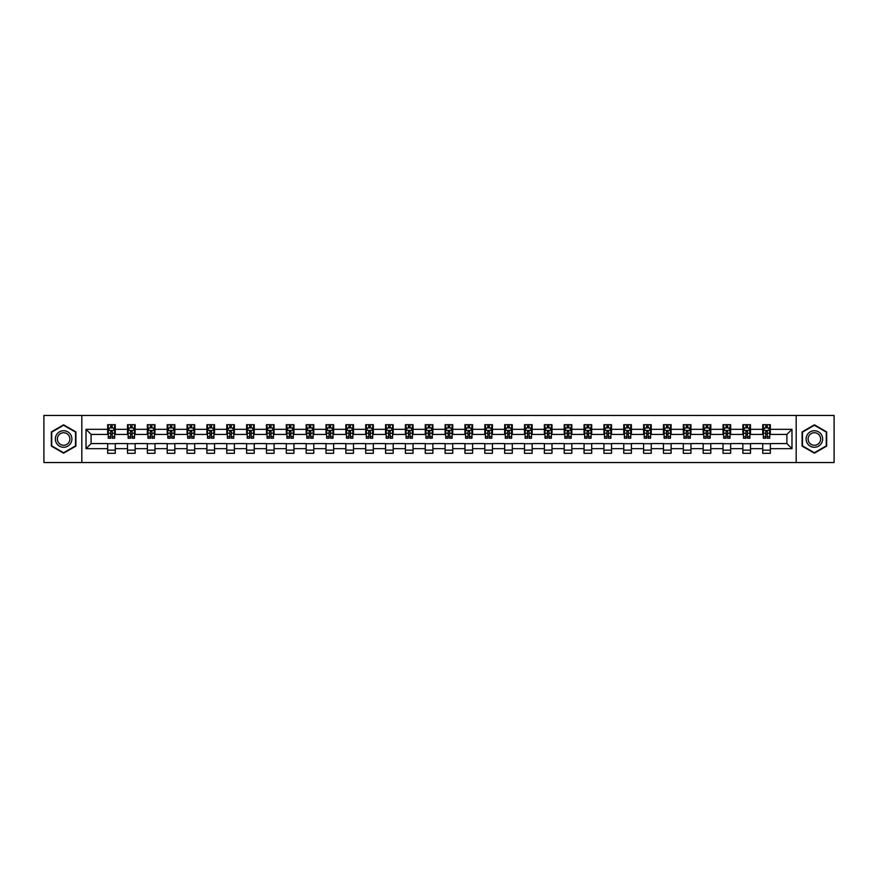<?xml version="1.0" encoding="UTF-8"?>
<svg xmlns="http://www.w3.org/2000/svg" width="878" height="878" viewBox="0 0 878 878"><rect width="100%" height="100%" fill="white"/><g stroke="black" fill="none" stroke-linecap="round" stroke-linejoin="round"><path stroke-width="1.32" d="M796.181 462.541L834.1 462.541L834.1 415.459L796.181 415.459L796.181 462.541L81.819 462.541L81.819 415.459L43.9 415.459L43.9 462.541L81.819 462.541M796.181 415.459L81.819 415.459M770.346 429.331L770.346 424.689L762.719 424.689L762.719 429.331L750.503 429.331L750.503 424.689L742.865 424.689L742.865 429.331L730.65 429.331L730.65 424.689L723.011 424.689L723.011 429.331L710.796 429.331L710.796 424.689L703.168 424.689L703.168 429.331L690.953 429.331L690.953 424.689L683.314 424.689L683.314 429.331L671.099 429.331L671.099 424.689L663.461 424.689L663.461 429.331L651.246 429.331L651.246 424.689L643.607 424.689L643.607 429.331L631.392 429.331L631.392 424.689L623.764 424.689L623.764 429.331L611.549 429.331L611.549 424.689L603.91 424.689L603.91 429.331L591.695 429.331L591.695 424.689L584.057 424.689L584.057 429.331L571.841 429.331L571.841 424.689L564.214 424.689L564.214 429.331L551.999 429.331L551.999 424.689L544.36 424.689L544.36 429.331L532.145 429.331L532.145 424.689L524.506 424.689L524.506 429.331L512.291 429.331L512.291 424.689L504.663 424.689L504.663 429.331L492.448 429.331L492.448 424.689L484.81 424.689L484.81 429.331L472.594 429.331L472.594 424.689L464.956 424.689L464.956 429.331L452.741 429.331L452.741 424.689L445.113 424.689L445.113 429.331L432.887 429.331L432.887 424.689L425.259 424.689L425.259 429.331L413.044 429.331L413.044 424.689L405.406 424.689L405.406 429.331L393.19 429.331L393.19 424.689L385.552 424.689L385.552 429.331L373.337 429.331L373.337 424.689L365.709 424.689L365.709 429.331L353.494 429.331L353.494 424.689L345.855 424.689L345.855 429.331L333.64 429.331L333.64 424.689L326.001 424.689L326.001 429.331L313.786 429.331L313.786 424.689L306.159 424.689L306.159 429.331L293.943 429.331L293.943 424.689L286.305 424.689L286.305 429.331L274.09 429.331L274.09 424.689L266.451 424.689L266.451 429.331L254.236 429.331L254.236 424.689L246.608 424.689L246.608 429.331L234.393 429.331L234.393 424.689L226.754 424.689L226.754 429.331L214.539 429.331L214.539 424.689L206.901 424.689L206.901 429.331L194.686 429.331L194.686 424.689L187.047 424.689L187.047 429.331L174.832 429.331L174.832 424.689L167.204 424.689L167.204 429.331L154.989 429.331L154.989 424.689L147.35 424.689L147.35 429.331L135.135 429.331L135.135 424.689L127.497 424.689L127.497 429.331L115.281 429.331L115.281 424.689L107.654 424.689L107.654 429.331L86.022 429.331L86.022 448.669L91.103 443.577L107.654 443.577L107.654 453.311L115.281 453.311L115.281 443.577L127.497 443.577L127.497 453.311L135.135 453.311L135.135 443.577L147.35 443.577L147.35 453.311L154.989 453.311L154.989 443.577L167.204 443.577L167.204 453.311L174.832 453.311L174.832 443.577L187.047 443.577L187.047 453.311L194.686 453.311L194.686 443.577L206.901 443.577L206.901 453.311L214.539 453.311L214.539 443.577L226.754 443.577L226.754 453.311L234.393 453.311L234.393 443.577L246.608 443.577L246.608 453.311L254.236 453.311L254.236 443.577L266.451 443.577L266.451 453.311L274.09 453.311L274.09 443.577L286.305 443.577L286.305 453.311L293.943 453.311L293.943 443.577L306.159 443.577L306.159 453.311L313.786 453.311L313.786 443.577L326.001 443.577L326.001 453.311L333.64 453.311L333.64 443.577L345.855 443.577L345.855 453.311L353.494 453.311L353.494 443.577L365.709 443.577L365.709 453.311L373.337 453.311L373.337 443.577L385.552 443.577L385.552 453.311L393.19 453.311L393.19 443.577L405.406 443.577L405.406 453.311L413.044 453.311L413.044 443.577L425.259 443.577L425.259 453.311L432.887 453.311L432.887 443.577L445.113 443.577L445.113 453.311L452.741 453.311L452.741 443.577L464.956 443.577L464.956 453.311L472.594 453.311L472.594 443.577L484.81 443.577L484.81 453.311L492.448 453.311L492.448 443.577L504.663 443.577L504.663 453.311L512.291 453.311L512.291 443.577L524.506 443.577L524.506 453.311L532.145 453.311L532.145 443.577L544.36 443.577L544.36 453.311L551.999 453.311L551.999 443.577L564.214 443.577L564.214 453.311L571.841 453.311L571.841 443.577L584.057 443.577L584.057 453.311L591.695 453.311L591.695 443.577L603.91 443.577L603.91 453.311L611.549 453.311L611.549 443.577L623.764 443.577L623.764 453.311L631.392 453.311L631.392 443.577L643.607 443.577L643.607 453.311L651.246 453.311L651.246 443.577L663.461 443.577L663.461 453.311L671.099 453.311L671.099 443.577L683.314 443.577L683.314 453.311L690.953 453.311L690.953 443.577L703.168 443.577L703.168 453.311L710.796 453.311L710.796 443.577L723.011 443.577L723.011 453.311L730.65 453.311L730.65 443.577L742.865 443.577L742.865 453.311L750.503 453.311L750.503 443.577L762.719 443.577L762.719 453.311L770.346 453.311L770.346 443.577L786.897 443.577L786.897 434.423L770.346 434.423L770.346 429.331L791.978 429.331L791.978 448.669L770.346 448.669M762.719 448.669L750.503 448.669M742.865 448.669L730.65 448.669M723.011 448.669L710.796 448.669M703.168 448.669L690.953 448.669M683.314 448.669L671.099 448.669M663.461 448.669L651.246 448.669M643.607 448.669L631.392 448.669M623.764 448.669L611.549 448.669M603.91 448.669L591.695 448.669M584.057 448.669L571.841 448.669M564.214 448.669L551.999 448.669M544.36 448.669L532.145 448.669M524.506 448.669L512.291 448.669M504.663 448.669L492.448 448.669M484.81 448.669L472.594 448.669M464.956 448.669L452.741 448.669M445.113 448.669L432.887 448.669M425.259 448.669L413.044 448.669M405.406 448.669L393.19 448.669M385.552 448.669L373.337 448.669M365.709 448.669L353.494 448.669M345.855 448.669L333.64 448.669M326.001 448.669L313.786 448.669M306.159 448.669L293.943 448.669M286.305 448.669L274.09 448.669M266.451 448.669L254.236 448.669M246.608 448.669L234.393 448.669M226.754 448.669L214.539 448.669M206.901 448.669L194.686 448.669M187.047 448.669L174.832 448.669M167.204 448.669L154.989 448.669M147.35 448.669L135.135 448.669M127.497 448.669L115.281 448.669M107.654 448.669L86.022 448.669M762.719 429.331L762.719 434.423L750.503 434.423L750.503 429.331M742.865 429.331L742.865 434.423L730.65 434.423L730.65 429.331M723.011 429.331L723.011 434.423L710.796 434.423L710.796 429.331M703.168 429.331L703.168 434.423L690.953 434.423L690.953 429.331M683.314 429.331L683.314 434.423L671.099 434.423L671.099 429.331M663.461 429.331L663.461 434.423L651.246 434.423L651.246 429.331M643.607 429.331L643.607 434.423L631.392 434.423L631.392 429.331M623.764 429.331L623.764 434.423L611.549 434.423L611.549 429.331M603.91 429.331L603.91 434.423L591.695 434.423L591.695 429.331M584.057 429.331L584.057 434.423L571.841 434.423L571.841 429.331M564.214 429.331L564.214 434.423L551.999 434.423L551.999 429.331M544.36 429.331L544.36 434.423L532.145 434.423L532.145 429.331M524.506 429.331L524.506 434.423L512.291 434.423L512.291 429.331M504.663 429.331L504.663 434.423L492.448 434.423L492.448 429.331M484.81 429.331L484.81 434.423L472.594 434.423L472.594 429.331M464.956 429.331L464.956 434.423L452.741 434.423L452.741 429.331M445.113 429.331L445.113 434.423L432.887 434.423L432.887 429.331M425.259 429.331L425.259 434.423L413.044 434.423L413.044 429.331M405.406 429.331L405.406 434.423L393.19 434.423L393.19 429.331M385.552 429.331L385.552 434.423L373.337 434.423L373.337 429.331M365.709 429.331L365.709 434.423L353.494 434.423L353.494 429.331M345.855 429.331L345.855 434.423L333.64 434.423L333.64 429.331M326.001 429.331L326.001 434.423L313.786 434.423L313.786 429.331M306.159 429.331L306.159 434.423L293.943 434.423L293.943 429.331M286.305 429.331L286.305 434.423L274.09 434.423L274.09 429.331M266.451 429.331L266.451 434.423L254.236 434.423L254.236 429.331M246.608 429.331L246.608 434.423L234.393 434.423L234.393 429.331M226.754 429.331L226.754 434.423L214.539 434.423L214.539 429.331M206.901 429.331L206.901 434.423L194.686 434.423L194.686 429.331M187.047 429.331L187.047 434.423L174.832 434.423L174.832 429.331M167.204 429.331L167.204 434.423L154.989 434.423L154.989 429.331M147.35 429.331L147.35 434.423L135.135 434.423L135.135 429.331M127.497 429.331L127.497 434.423L115.281 434.423L115.281 429.331M107.654 429.331L107.654 434.423L91.103 434.423L86.022 429.331M91.103 434.423L91.103 443.577M791.978 448.669L786.897 443.577M786.897 434.423L791.978 429.331M107.654 427.871L108.29 427.871M110.705 427.871L112.23 427.871M114.645 427.871L115.281 427.871M107.654 434.292L108.29 434.292M110.705 434.292L112.23 434.292M114.645 434.292L115.281 434.292M107.654 443.708L115.281 443.708M107.654 450.129L115.281 450.129M127.497 443.708L135.135 443.708M127.497 450.129L135.135 450.129M127.497 427.871L128.133 427.871M130.559 427.871L132.084 427.871M134.499 427.871L135.135 427.871M127.497 434.292L128.133 434.292M130.559 434.292L132.084 434.292M134.499 434.292L135.135 434.292M147.35 443.708L154.989 443.708M147.35 450.129L154.989 450.129M147.35 427.871L147.987 427.871M150.401 427.871L151.927 427.871M154.352 427.871L154.989 427.871M147.35 434.292L147.987 434.292M150.401 434.292L151.927 434.292M154.352 434.292L154.989 434.292M167.204 443.708L174.832 443.708M167.204 450.129L174.832 450.129M167.204 427.871L167.841 427.871M170.255 427.871L171.781 427.871M174.195 427.871L174.832 427.871M167.204 434.292L167.841 434.292M170.255 434.292L171.781 434.292M174.195 434.292L174.832 434.292M187.047 443.708L194.686 443.708M187.047 450.129L194.686 450.129M187.047 427.871L187.683 427.871M190.109 427.871L191.634 427.871M194.049 427.871L194.686 427.871M187.047 434.292L187.683 434.292M190.109 434.292L191.634 434.292M194.049 434.292L194.686 434.292M206.901 443.708L214.539 443.708M206.901 450.129L214.539 450.129M206.901 427.871L207.537 427.871M209.952 427.871L211.488 427.871M213.903 427.871L214.539 427.871M206.901 434.292L207.537 434.292M209.952 434.292L211.488 434.292M213.903 434.292L214.539 434.292M226.754 443.708L234.393 443.708M226.754 450.129L234.393 450.129M226.754 427.871L227.391 427.871M229.806 427.871L231.331 427.871M233.757 427.871L234.393 427.871M226.754 434.292L227.391 434.292M229.806 434.292L231.331 434.292M233.757 434.292L234.393 434.292M246.608 443.708L254.236 443.708M246.608 450.129L254.236 450.129M246.608 427.871L247.245 427.871M249.659 427.871L251.185 427.871M253.599 427.871L254.236 427.871M246.608 434.292L247.245 434.292M249.659 434.292L251.185 434.292M253.599 434.292L254.236 434.292M266.451 443.708L274.09 443.708M266.451 450.129L274.09 450.129M266.451 427.871L267.088 427.871M269.513 427.871L271.039 427.871M273.453 427.871L274.09 427.871M266.451 434.292L267.088 434.292M269.513 434.292L271.039 434.292M273.453 434.292L274.09 434.292M286.305 443.708L293.943 443.708M286.305 450.129L293.943 450.129M286.305 427.871L286.941 427.871M289.356 427.871L290.881 427.871M293.307 427.871L293.943 427.871M286.305 434.292L286.941 434.292M289.356 434.292L290.881 434.292M293.307 434.292L293.943 434.292M306.159 443.708L313.786 443.708M306.159 450.129L313.786 450.129M306.159 427.871L306.795 427.871M309.21 427.871L310.735 427.871M313.15 427.871L313.786 427.871M306.159 434.292L306.795 434.292M309.21 434.292L310.735 434.292M313.15 434.292L313.786 434.292M326.001 443.708L333.64 443.708M326.001 450.129L333.64 450.129M326.001 427.871L326.638 427.871M329.063 427.871L330.589 427.871M333.003 427.871L333.64 427.871M326.001 434.292L326.638 434.292M329.063 434.292L330.589 434.292M333.003 434.292L333.64 434.292M345.855 443.708L353.494 443.708M345.855 450.129L353.494 450.129M345.855 427.871L346.492 427.871M348.906 427.871L350.432 427.871M352.857 427.871L353.494 427.871M345.855 434.292L346.492 434.292M348.906 434.292L350.432 434.292M352.857 434.292L353.494 434.292M365.709 443.708L373.337 443.708M365.709 450.129L373.337 450.129M365.709 427.871L366.345 427.871M368.76 427.871L370.286 427.871M372.7 427.871L373.337 427.871M365.709 434.292L366.345 434.292M368.76 434.292L370.286 434.292M372.7 434.292L373.337 434.292M385.552 443.708L393.19 443.708M385.552 450.129L393.19 450.129M385.552 427.871L386.188 427.871M388.614 427.871L390.139 427.871M392.554 427.871L393.19 427.871M385.552 434.292L386.188 434.292M388.614 434.292L390.139 434.292M392.554 434.292L393.19 434.292M405.406 443.708L413.044 443.708M405.406 450.129L413.044 450.129M405.406 427.871L406.042 427.871M408.457 427.871L409.993 427.871M412.408 427.871L413.044 427.871M405.406 434.292L406.042 434.292M408.457 434.292L409.993 434.292M412.408 434.292L413.044 434.292M425.259 443.708L432.887 443.708M425.259 450.129L432.887 450.129M425.259 427.871L425.896 427.871M428.31 427.871L429.836 427.871M432.261 427.871L432.887 427.871M425.259 434.292L425.896 434.292M428.31 434.292L429.836 434.292M432.261 434.292L432.887 434.292M445.113 443.708L452.741 443.708M445.113 450.129L452.741 450.129M445.113 427.871L445.739 427.871M448.164 427.871L449.69 427.871M452.104 427.871L452.741 427.871M445.113 434.292L445.739 434.292M448.164 434.292L449.69 434.292M452.104 434.292L452.741 434.292M464.956 443.708L472.594 443.708M464.956 450.129L472.594 450.129M464.956 427.871L465.592 427.871M468.007 427.871L469.543 427.871M471.958 427.871L472.594 427.871M464.956 434.292L465.592 434.292M468.007 434.292L469.543 434.292M471.958 434.292L472.594 434.292M484.81 443.708L492.448 443.708M484.81 450.129L492.448 450.129M484.81 427.871L485.446 427.871M487.861 427.871L489.386 427.871M491.812 427.871L492.448 427.871M484.81 434.292L485.446 434.292M487.861 434.292L489.386 434.292M491.812 434.292L492.448 434.292M504.663 443.708L512.291 443.708M504.663 450.129L512.291 450.129M504.663 427.871L505.3 427.871M507.714 427.871L509.24 427.871M511.654 427.871L512.291 427.871M504.663 434.292L505.3 434.292M507.714 434.292L509.24 434.292M511.654 434.292L512.291 434.292M524.506 443.708L532.145 443.708M524.506 450.129L532.145 450.129M524.506 427.871L525.143 427.871M527.568 427.871L529.094 427.871M531.508 427.871L532.145 427.871M524.506 434.292L525.143 434.292M527.568 434.292L529.094 434.292M531.508 434.292L532.145 434.292M544.36 443.708L551.999 443.708M544.36 450.129L551.999 450.129M544.36 427.871L544.997 427.871M547.411 427.871L548.937 427.871M551.362 427.871L551.999 427.871M544.36 434.292L544.997 434.292M547.411 434.292L548.937 434.292M551.362 434.292L551.999 434.292M564.214 443.708L571.841 443.708M564.214 450.129L571.841 450.129M564.214 427.871L564.85 427.871M567.265 427.871L568.79 427.871M571.205 427.871L571.841 427.871M564.214 434.292L564.85 434.292M567.265 434.292L568.79 434.292M571.205 434.292L571.841 434.292M584.057 443.708L591.695 443.708M584.057 450.129L591.695 450.129M584.057 427.871L584.693 427.871M587.119 427.871L588.644 427.871M591.059 427.871L591.695 427.871M584.057 434.292L584.693 434.292M587.119 434.292L588.644 434.292M591.059 434.292L591.695 434.292M603.91 443.708L611.549 443.708M603.91 450.129L611.549 450.129M603.91 427.871L604.547 427.871M606.961 427.871L608.487 427.871M610.912 427.871L611.549 427.871M603.91 434.292L604.547 434.292M606.961 434.292L608.487 434.292M610.912 434.292L611.549 434.292M623.764 443.708L631.392 443.708M623.764 450.129L631.392 450.129M623.764 427.871L624.401 427.871M626.815 427.871L628.341 427.871M630.755 427.871L631.392 427.871M623.764 434.292L624.401 434.292M626.815 434.292L628.341 434.292M630.755 434.292L631.392 434.292M643.607 443.708L651.246 443.708M643.607 450.129L651.246 450.129M643.607 427.871L644.243 427.871M646.669 427.871L648.194 427.871M650.609 427.871L651.246 427.871M643.607 434.292L644.243 434.292M646.669 434.292L648.194 434.292M650.609 434.292L651.246 434.292M663.461 443.708L671.099 443.708M663.461 450.129L671.099 450.129M663.461 427.871L664.097 427.871M666.512 427.871L668.048 427.871M670.463 427.871L671.099 427.871M663.461 434.292L664.097 434.292M666.512 434.292L668.048 434.292M670.463 434.292L671.099 434.292M683.314 443.708L690.953 443.708M683.314 450.129L690.953 450.129M683.314 427.871L683.951 427.871M686.366 427.871L687.891 427.871M690.317 427.871L690.953 427.871M683.314 434.292L683.951 434.292M686.366 434.292L687.891 434.292M690.317 434.292L690.953 434.292M703.168 443.708L710.796 443.708M703.168 450.129L710.796 450.129M703.168 427.871L703.805 427.871M706.219 427.871L707.745 427.871M710.159 427.871L710.796 427.871M703.168 434.292L703.805 434.292M706.219 434.292L707.745 434.292M710.159 434.292L710.796 434.292M723.011 443.708L730.65 443.708M723.011 450.129L730.65 450.129M723.011 427.871L723.648 427.871M726.073 427.871L727.599 427.871M730.013 427.871L730.65 427.871M723.011 434.292L723.648 434.292M726.073 434.292L727.599 434.292M730.013 434.292L730.65 434.292M742.865 443.708L750.503 443.708M742.865 450.129L750.503 450.129M742.865 427.871L743.501 427.871M745.916 427.871L747.441 427.871M749.867 427.871L750.503 427.871M742.865 434.292L743.501 434.292M745.916 434.292L747.441 434.292M749.867 434.292L750.503 434.292M762.719 443.708L770.346 443.708M762.719 450.129L770.346 450.129M762.719 427.871L763.355 427.871M765.77 427.871L767.295 427.871M769.71 427.871L770.346 427.871M762.719 434.292L763.355 434.292M765.77 434.292L767.295 434.292M769.71 434.292L770.346 434.292M63.622 453.18L75.903 446.09L75.903 431.91L63.622 424.82L51.341 431.91L51.341 446.09L63.622 453.18M826.659 431.91L814.378 424.82L802.097 431.91L802.097 446.09L814.378 453.18L826.659 446.09L826.659 431.91M112.23 426.335L110.705 426.335M114.645 436.64L112.23 436.64L112.23 438.232L114.645 438.232L114.645 430.472L113.372 427.926L109.563 427.926L108.29 430.472L108.29 438.232L110.705 438.232L110.705 436.64L108.29 436.64M108.29 430.472L108.29 424.689M114.645 430.472L114.645 424.689M110.705 427.926L110.705 424.689M112.23 424.689L112.23 427.926M112.23 436.64L112.23 431.427L110.705 431.427L110.705 436.64M70.789 443.138A8.275 8.275 0 0 0 67.76 431.833A8.275 8.275 0 0 0 56.455 434.862A8.275 8.275 0 0 0 59.484 446.167A8.275 8.275 0 0 0 70.789 443.138M69.044 442.128A6.267 6.267 0 0 0 66.75 433.578A6.267 6.267 0 0 0 58.2 435.872A6.267 6.267 0 0 0 60.494 444.422A6.267 6.267 0 0 0 69.044 442.128M51.725 445.87L51.725 432.13L63.622 425.259L75.519 432.13L75.519 445.87L63.622 452.741L51.725 445.87M814.378 430.725A8.275 8.275 0 0 0 806.103 439A8.275 8.275 0 0 0 814.378 447.275A8.275 8.275 0 0 0 822.653 439A8.275 8.275 0 0 0 814.378 430.725M814.378 432.733A6.267 6.267 0 0 0 808.111 439A6.267 6.267 0 0 0 814.378 445.267A6.267 6.267 0 0 0 820.634 439A6.267 6.267 0 0 0 814.378 432.733M826.275 445.87L814.378 452.741L802.481 445.87L802.481 432.13L814.378 425.259L826.275 432.13L826.275 445.87M132.084 426.335L130.559 426.335M134.499 436.64L132.084 436.64L132.084 438.232L134.499 438.232L134.499 430.472L133.226 427.926L129.406 427.926L128.133 430.472L128.133 438.232L130.559 438.232L130.559 436.64L128.133 436.64M128.133 430.472L128.133 424.689M134.499 430.472L134.499 424.689M130.559 427.926L130.559 424.689M132.084 424.689L132.084 427.926M132.084 436.64L132.084 431.427L130.559 431.427L130.559 436.64M151.927 426.335L150.401 426.335M154.352 436.64L151.927 436.64L151.927 438.232L154.352 438.232L154.352 430.472L153.079 427.926L149.26 427.926L147.987 430.472L147.987 438.232L150.401 438.232L150.401 436.64L147.987 436.64M147.987 430.472L147.987 424.689M154.352 430.472L154.352 424.689M150.401 427.926L150.401 424.689M151.927 424.689L151.927 427.926M151.927 436.64L151.927 431.427L150.401 431.427L150.401 436.64M171.781 426.335L170.255 426.335M174.195 436.64L171.781 436.64L171.781 438.232L174.195 438.232L174.195 430.472L172.933 427.926L169.114 427.926L167.841 430.472L167.841 438.232L170.255 438.232L170.255 436.64L167.841 436.64M167.841 430.472L167.841 424.689M174.195 430.472L174.195 424.689M170.255 427.926L170.255 424.689M171.781 424.689L171.781 427.926M171.781 436.64L171.781 431.427L170.255 431.427L170.255 436.64M191.634 426.335L190.109 426.335M194.049 436.64L191.634 436.64L191.634 438.232L194.049 438.232L194.049 430.472L192.776 427.926L188.957 427.926L187.683 430.472L187.683 438.232L190.109 438.232L190.109 436.64L187.683 436.64M187.683 430.472L187.683 424.689M194.049 430.472L194.049 424.689M190.109 427.926L190.109 424.689M191.634 424.689L191.634 427.926M191.634 436.64L191.634 431.427L190.109 431.427L190.109 436.64M211.488 426.335L209.952 426.335M213.903 436.64L211.488 436.64L211.488 438.232L213.903 438.232L213.903 430.472L212.63 427.926L208.81 427.926L207.537 430.472L207.537 438.232L209.952 438.232L209.952 436.64L207.537 436.64M207.537 430.472L207.537 424.689M213.903 430.472L213.903 424.689M209.952 427.926L209.952 424.689M211.488 424.689L211.488 427.926M211.488 436.64L211.488 431.427L209.952 431.427L209.952 436.64M231.331 426.335L229.806 426.335M233.757 436.64L231.331 436.64L231.331 438.232L233.757 438.232L233.757 430.472L232.483 427.926L228.664 427.926L227.391 430.472L227.391 438.232L229.806 438.232L229.806 436.64L227.391 436.64M227.391 430.472L227.391 424.689M233.757 430.472L233.757 424.689M229.806 427.926L229.806 424.689M231.331 424.689L231.331 427.926M231.331 436.64L231.331 431.427L229.806 431.427L229.806 436.64M251.185 426.335L249.659 426.335M253.599 436.64L251.185 436.64L251.185 438.232L253.599 438.232L253.599 430.472L252.326 427.926L248.507 427.926L247.245 430.472L247.245 438.232L249.659 438.232L249.659 436.64L247.245 436.64M247.245 430.472L247.245 424.689M253.599 430.472L253.599 424.689M249.659 427.926L249.659 424.689M251.185 424.689L251.185 427.926M251.185 436.64L251.185 431.427L249.659 431.427L249.659 436.64M271.039 426.335L269.513 426.335M273.453 436.64L271.039 436.64L271.039 438.232L273.453 438.232L273.453 430.472L272.18 427.926L268.361 427.926L267.088 430.472L267.088 438.232L269.513 438.232L269.513 436.64L267.088 436.64M267.088 430.472L267.088 424.689M273.453 430.472L273.453 424.689M269.513 427.926L269.513 424.689M271.039 424.689L271.039 427.926M271.039 436.64L271.039 431.427L269.513 431.427L269.513 436.64M290.881 426.335L289.356 426.335M293.307 436.64L290.881 436.64L290.881 438.232L293.307 438.232L293.307 430.472L292.034 427.926L288.214 427.926L286.941 430.472L286.941 438.232L289.356 438.232L289.356 436.64L286.941 436.64M286.941 430.472L286.941 424.689M293.307 430.472L293.307 424.689M289.356 427.926L289.356 424.689M290.881 424.689L290.881 427.926M290.881 436.64L290.881 431.427L289.356 431.427L289.356 436.64M310.735 426.335L309.21 426.335M313.15 436.64L310.735 436.64L310.735 438.232L313.15 438.232L313.15 430.472L311.877 427.926L308.068 427.926L306.795 430.472L306.795 438.232L309.21 438.232L309.21 436.64L306.795 436.64M306.795 430.472L306.795 424.689M313.15 430.472L313.15 424.689M309.21 427.926L309.21 424.689M310.735 424.689L310.735 427.926M310.735 436.64L310.735 431.427L309.21 431.427L309.21 436.64M330.589 426.335L329.063 426.335M333.003 436.64L330.589 436.64L330.589 438.232L333.003 438.232L333.003 430.472L331.73 427.926L327.911 427.926L326.638 430.472L326.638 438.232L329.063 438.232L329.063 436.64L326.638 436.64M326.638 430.472L326.638 424.689M333.003 430.472L333.003 424.689M329.063 427.926L329.063 424.689M330.589 424.689L330.589 427.926M330.589 436.64L330.589 431.427L329.063 431.427L329.063 436.64M350.432 426.335L348.906 426.335M352.857 436.64L350.432 436.64L350.432 438.232L352.857 438.232L352.857 430.472L351.584 427.926L347.765 427.926L346.492 430.472L346.492 438.232L348.906 438.232L348.906 436.64L346.492 436.64M346.492 430.472L346.492 424.689M352.857 430.472L352.857 424.689M348.906 427.926L348.906 424.689M350.432 424.689L350.432 427.926M350.432 436.64L350.432 431.427L348.906 431.427L348.906 436.64M370.286 426.335L368.76 426.335M372.7 436.64L370.286 436.64L370.286 438.232L372.7 438.232L372.7 430.472L371.427 427.926L367.619 427.926L366.345 430.472L366.345 438.232L368.76 438.232L368.76 436.64L366.345 436.64M366.345 430.472L366.345 424.689M372.7 430.472L372.7 424.689M368.76 427.926L368.76 424.689M370.286 424.689L370.286 427.926M370.286 436.64L370.286 431.427L368.76 431.427L368.76 436.64M390.139 426.335L388.614 426.335M392.554 436.64L390.139 436.64L390.139 438.232L392.554 438.232L392.554 430.472L391.281 427.926L387.461 427.926L386.188 430.472L386.188 438.232L388.614 438.232L388.614 436.64L386.188 436.64M386.188 430.472L386.188 424.689M392.554 430.472L392.554 424.689M388.614 427.926L388.614 424.689M390.139 424.689L390.139 427.926M390.139 436.64L390.139 431.427L388.614 431.427L388.614 436.64M409.993 426.335L408.457 426.335M412.408 436.64L409.993 436.64L409.993 438.232L412.408 438.232L412.408 430.472L411.134 427.926L407.315 427.926L406.042 430.472L406.042 438.232L408.457 438.232L408.457 436.64L406.042 436.64M406.042 430.472L406.042 424.689M412.408 430.472L412.408 424.689M408.457 427.926L408.457 424.689M409.993 424.689L409.993 427.926M409.993 436.64L409.993 431.427L408.457 431.427L408.457 436.64M429.836 426.335L428.31 426.335M432.261 436.64L429.836 436.64L429.836 438.232L432.261 438.232L432.261 430.472L430.988 427.926L427.169 427.926L425.896 430.472L425.896 438.232L428.31 438.232L428.31 436.64L425.896 436.64M425.896 430.472L425.896 424.689M432.261 430.472L432.261 424.689M428.31 427.926L428.31 424.689M429.836 424.689L429.836 427.926M429.836 436.64L429.836 431.427L428.31 431.427L428.31 436.64M449.69 426.335L448.164 426.335M452.104 436.64L449.69 436.64L449.69 438.232L452.104 438.232L452.104 430.472L450.831 427.926L447.012 427.926L445.739 430.472L445.739 438.232L448.164 438.232L448.164 436.64L445.739 436.64M445.739 430.472L445.739 424.689M452.104 430.472L452.104 424.689M448.164 427.926L448.164 424.689M449.69 424.689L449.69 427.926M449.69 436.64L449.69 431.427L448.164 431.427L448.164 436.64M469.543 426.335L468.007 426.335M471.958 436.64L469.543 436.64L469.543 438.232L471.958 438.232L471.958 430.472L470.685 427.926L466.866 427.926L465.592 430.472L465.592 438.232L468.007 438.232L468.007 436.64L465.592 436.64M465.592 430.472L465.592 424.689M471.958 430.472L471.958 424.689M468.007 427.926L468.007 424.689M469.543 424.689L469.543 427.926M469.543 436.64L469.543 431.427L468.007 431.427L468.007 436.64M489.386 426.335L487.861 426.335M491.812 436.64L489.386 436.64L489.386 438.232L491.812 438.232L491.812 430.472L490.539 427.926L486.719 427.926L485.446 430.472L485.446 438.232L487.861 438.232L487.861 436.64L485.446 436.64M485.446 430.472L485.446 424.689M491.812 430.472L491.812 424.689M487.861 427.926L487.861 424.689M489.386 424.689L489.386 427.926M489.386 436.64L489.386 431.427L487.861 431.427L487.861 436.64M509.24 426.335L507.714 426.335M511.654 436.64L509.24 436.64L509.24 438.232L511.654 438.232L511.654 430.472L510.381 427.926L506.573 427.926L505.3 430.472L505.3 438.232L507.714 438.232L507.714 436.64L505.3 436.64M505.3 430.472L505.3 424.689M511.654 430.472L511.654 424.689M507.714 427.926L507.714 424.689M509.24 424.689L509.24 427.926M509.24 436.64L509.24 431.427L507.714 431.427L507.714 436.64M529.094 426.335L527.568 426.335M531.508 436.64L529.094 436.64L529.094 438.232L531.508 438.232L531.508 430.472L530.235 427.926L526.416 427.926L525.143 430.472L525.143 438.232L527.568 438.232L527.568 436.64L525.143 436.64M525.143 430.472L525.143 424.689M531.508 430.472L531.508 424.689M527.568 427.926L527.568 424.689M529.094 424.689L529.094 427.926M529.094 436.64L529.094 431.427L527.568 431.427L527.568 436.64M548.937 426.335L547.411 426.335M551.362 436.64L548.937 436.64L548.937 438.232L551.362 438.232L551.362 430.472L550.089 427.926L546.27 427.926L544.997 430.472L544.997 438.232L547.411 438.232L547.411 436.64L544.997 436.64M544.997 430.472L544.997 424.689M551.362 430.472L551.362 424.689M547.411 427.926L547.411 424.689M548.937 424.689L548.937 427.926M548.937 436.64L548.937 431.427L547.411 431.427L547.411 436.64M568.79 426.335L567.265 426.335M571.205 436.64L568.79 436.64L568.79 438.232L571.205 438.232L571.205 430.472L569.932 427.926L566.123 427.926L564.85 430.472L564.85 438.232L567.265 438.232L567.265 436.64L564.85 436.64M564.85 430.472L564.85 424.689M571.205 430.472L571.205 424.689M567.265 427.926L567.265 424.689M568.79 424.689L568.79 427.926M568.79 436.64L568.79 431.427L567.265 431.427L567.265 436.64M588.644 426.335L587.119 426.335M591.059 436.64L588.644 436.64L588.644 438.232L591.059 438.232L591.059 430.472L589.786 427.926L585.966 427.926L584.693 430.472L584.693 438.232L587.119 438.232L587.119 436.64L584.693 436.64M584.693 430.472L584.693 424.689M591.059 430.472L591.059 424.689M587.119 427.926L587.119 424.689M588.644 424.689L588.644 427.926M588.644 436.64L588.644 431.427L587.119 431.427L587.119 436.64M608.487 426.335L606.961 426.335M610.912 436.64L608.487 436.64L608.487 438.232L610.912 438.232L610.912 430.472L609.639 427.926L605.82 427.926L604.547 430.472L604.547 438.232L606.961 438.232L606.961 436.64L604.547 436.64M604.547 430.472L604.547 424.689M610.912 430.472L610.912 424.689M606.961 427.926L606.961 424.689M608.487 424.689L608.487 427.926M608.487 436.64L608.487 431.427L606.961 431.427L606.961 436.64M628.341 426.335L626.815 426.335M630.755 436.64L628.341 436.64L628.341 438.232L630.755 438.232L630.755 430.472L629.493 427.926L625.674 427.926L624.401 430.472L624.401 438.232L626.815 438.232L626.815 436.64L624.401 436.64M624.401 430.472L624.401 424.689M630.755 430.472L630.755 424.689M626.815 427.926L626.815 424.689M628.341 424.689L628.341 427.926M628.341 436.64L628.341 431.427L626.815 431.427L626.815 436.64M648.194 426.335L646.669 426.335M650.609 436.64L648.194 436.64L648.194 438.232L650.609 438.232L650.609 430.472L649.336 427.926L645.517 427.926L644.243 430.472L644.243 438.232L646.669 438.232L646.669 436.64L644.243 436.64M644.243 430.472L644.243 424.689M650.609 430.472L650.609 424.689M646.669 427.926L646.669 424.689M648.194 424.689L648.194 427.926M648.194 436.64L648.194 431.427L646.669 431.427L646.669 436.64M668.048 426.335L666.512 426.335M670.463 436.64L668.048 436.64L668.048 438.232L670.463 438.232L670.463 430.472L669.19 427.926L665.37 427.926L664.097 430.472L664.097 438.232L666.512 438.232L666.512 436.64L664.097 436.64M664.097 430.472L664.097 424.689M670.463 430.472L670.463 424.689M666.512 427.926L666.512 424.689M668.048 424.689L668.048 427.926M668.048 436.64L668.048 431.427L666.512 431.427L666.512 436.64M687.891 426.335L686.366 426.335M690.317 436.64L687.891 436.64L687.891 438.232L690.317 438.232L690.317 430.472L689.043 427.926L685.224 427.926L683.951 430.472L683.951 438.232L686.366 438.232L686.366 436.64L683.951 436.64M683.951 430.472L683.951 424.689M690.317 430.472L690.317 424.689M686.366 427.926L686.366 424.689M687.891 424.689L687.891 427.926M687.891 436.64L687.891 431.427L686.366 431.427L686.366 436.64M707.745 426.335L706.219 426.335M710.159 436.64L707.745 436.64L707.745 438.232L710.159 438.232L710.159 430.472L708.886 427.926L705.067 427.926L703.805 430.472L703.805 438.232L706.219 438.232L706.219 436.64L703.805 436.64M703.805 430.472L703.805 424.689M710.159 430.472L710.159 424.689M706.219 427.926L706.219 424.689M707.745 424.689L707.745 427.926M707.745 436.64L707.745 431.427L706.219 431.427L706.219 436.64M727.599 426.335L726.073 426.335M730.013 436.64L727.599 436.64L727.599 438.232L730.013 438.232L730.013 430.472L728.74 427.926L724.921 427.926L723.648 430.472L723.648 438.232L726.073 438.232L726.073 436.64L723.648 436.64M723.648 430.472L723.648 424.689M730.013 430.472L730.013 424.689M726.073 427.926L726.073 424.689M727.599 424.689L727.599 427.926M727.599 436.64L727.599 431.427L726.073 431.427L726.073 436.64M747.441 426.335L745.916 426.335M749.867 436.64L747.441 436.64L747.441 438.232L749.867 438.232L749.867 430.472L748.594 427.926L744.774 427.926L743.501 430.472L743.501 438.232L745.916 438.232L745.916 436.64L743.501 436.64M743.501 430.472L743.501 424.689M749.867 430.472L749.867 424.689M745.916 427.926L745.916 424.689M747.441 424.689L747.441 427.926M747.441 436.64L747.441 431.427L745.916 431.427L745.916 436.64M767.295 426.335L765.77 426.335M769.71 436.64L767.295 436.64L767.295 438.232L769.71 438.232L769.71 430.472L768.437 427.926L764.628 427.926L763.355 430.472L763.355 438.232L765.77 438.232L765.77 436.64L763.355 436.64M763.355 430.472L763.355 424.689M769.71 430.472L769.71 424.689M765.77 427.926L765.77 424.689M767.295 424.689L767.295 427.926M767.295 436.64L767.295 431.427L765.77 431.427L765.77 436.64M114.612 430.407L108.323 430.407M108.29 428.08L109.487 428.08M113.449 428.08L114.645 428.08M110.705 433.227L108.29 433.227M114.645 433.227L112.23 433.227M112.23 427.147L110.705 427.147M134.466 430.407L128.166 430.407M128.133 428.08L129.329 428.08M133.302 428.08L134.499 428.08M130.559 433.227L128.133 433.227M134.499 433.227L132.084 433.227M132.084 427.147L130.559 427.147M154.319 430.407L148.02 430.407M147.987 428.08L149.183 428.08M153.156 428.08L154.352 428.08M150.401 433.227L147.987 433.227M154.352 433.227L151.927 433.227M151.927 427.147L150.401 427.147M174.173 430.407L167.874 430.407M167.841 428.08L169.037 428.08M172.999 428.08L174.195 428.08M170.255 433.227L167.841 433.227M174.195 433.227L171.781 433.227M171.781 427.147L170.255 427.147M194.016 430.407L187.716 430.407M187.683 428.08L188.88 428.08M192.853 428.08L194.049 428.08M190.109 433.227L187.683 433.227M194.049 433.227L191.634 433.227M191.634 427.147L190.109 427.147M213.87 430.407L207.57 430.407M207.537 428.08L208.734 428.08M212.706 428.08L213.903 428.08M209.952 433.227L207.537 433.227M213.903 433.227L211.488 433.227M211.488 427.147L209.952 427.147M233.724 430.407L227.424 430.407M227.391 428.08L228.587 428.08M232.56 428.08L233.757 428.08M229.806 433.227L227.391 433.227M233.757 433.227L231.331 433.227M231.331 427.147L229.806 427.147M253.566 430.407L247.267 430.407M247.245 428.08L248.441 428.08M252.403 428.08L253.599 428.08M249.659 433.227L247.245 433.227M253.599 433.227L251.185 433.227M251.185 427.147L249.659 427.147M273.42 430.407L267.121 430.407M267.088 428.08L268.284 428.08M272.257 428.08L273.453 428.08M269.513 433.227L267.088 433.227M273.453 433.227L271.039 433.227M271.039 427.147L269.513 427.147M293.274 430.407L286.974 430.407M286.941 428.08L288.138 428.08M292.111 428.08L293.307 428.08M289.356 433.227L286.941 433.227M293.307 433.227L290.881 433.227M290.881 427.147L289.356 427.147M313.117 430.407L306.828 430.407M306.795 428.08L307.991 428.08M311.953 428.08L313.15 428.08M309.21 433.227L306.795 433.227M313.15 433.227L310.735 433.227M310.735 427.147L309.21 427.147M332.971 430.407L326.671 430.407M326.638 428.08L327.834 428.08M331.807 428.08L333.003 428.08M329.063 433.227L326.638 433.227M333.003 433.227L330.589 433.227M330.589 427.147L329.063 427.147M352.824 430.407L346.525 430.407M346.492 428.08L347.688 428.08M351.661 428.08L352.857 428.08M348.906 433.227L346.492 433.227M352.857 433.227L350.432 433.227M350.432 427.147L348.906 427.147M372.678 430.407L366.378 430.407M366.345 428.08L367.542 428.08M371.504 428.08L372.7 428.08M368.76 433.227L366.345 433.227M372.7 433.227L370.286 433.227M370.286 427.147L368.76 427.147M392.521 430.407L386.221 430.407M386.188 428.08L387.385 428.08M391.358 428.08L392.554 428.08M388.614 433.227L386.188 433.227M392.554 433.227L390.139 433.227M390.139 427.147L388.614 427.147M412.375 430.407L406.075 430.407M406.042 428.08L407.238 428.08M411.211 428.08L412.408 428.08M408.457 433.227L406.042 433.227M412.408 433.227L409.993 433.227M409.993 427.147L408.457 427.147M432.228 430.407L425.929 430.407M425.896 428.08L427.092 428.08M431.065 428.08L432.261 428.08M428.31 433.227L425.896 433.227M432.261 433.227L429.836 433.227M429.836 427.147L428.31 427.147M452.071 430.407L445.772 430.407M445.739 428.08L446.935 428.08M450.908 428.08L452.104 428.08M448.164 433.227L445.739 433.227M452.104 433.227L449.69 433.227M449.69 427.147L448.164 427.147M471.925 430.407L465.625 430.407M465.592 428.08L466.789 428.08M470.762 428.08L471.958 428.08M468.007 433.227L465.592 433.227M471.958 433.227L469.543 433.227M469.543 427.147L468.007 427.147M491.779 430.407L485.479 430.407M485.446 428.08L486.642 428.08M490.615 428.08L491.812 428.08M487.861 433.227L485.446 433.227M491.812 433.227L489.386 433.227M489.386 427.147L487.861 427.147M511.622 430.407L505.322 430.407M505.3 428.08L506.496 428.08M510.458 428.08L511.654 428.08M507.714 433.227L505.3 433.227M511.654 433.227L509.24 433.227M509.24 427.147L507.714 427.147M531.475 430.407L525.176 430.407M525.143 428.08L526.339 428.08M530.312 428.08L531.508 428.08M527.568 433.227L525.143 433.227M531.508 433.227L529.094 433.227M529.094 427.147L527.568 427.147M551.329 430.407L545.029 430.407M544.997 428.08L546.193 428.08M550.166 428.08L551.362 428.08M547.411 433.227L544.997 433.227M551.362 433.227L548.937 433.227M548.937 427.147L547.411 427.147M571.172 430.407L564.883 430.407M564.85 428.08L566.047 428.08M570.009 428.08L571.205 428.08M567.265 433.227L564.85 433.227M571.205 433.227L568.79 433.227M568.79 427.147L567.265 427.147M591.026 430.407L584.726 430.407M584.693 428.08L585.889 428.08M589.862 428.08L591.059 428.08M587.119 433.227L584.693 433.227M591.059 433.227L588.644 433.227M588.644 427.147L587.119 427.147M610.879 430.407L604.58 430.407M604.547 428.08L605.743 428.08M609.716 428.08L610.912 428.08M606.961 433.227L604.547 433.227M610.912 433.227L608.487 433.227M608.487 427.147L606.961 427.147M630.733 430.407L624.434 430.407M624.401 428.08L625.597 428.08M629.559 428.08L630.755 428.08M626.815 433.227L624.401 433.227M630.755 433.227L628.341 433.227M628.341 427.147L626.815 427.147M650.576 430.407L644.276 430.407M644.243 428.08L645.44 428.08M649.413 428.08L650.609 428.08M646.669 433.227L644.243 433.227M650.609 433.227L648.194 433.227M648.194 427.147L646.669 427.147M670.43 430.407L664.13 430.407M664.097 428.08L665.294 428.08M669.266 428.08L670.463 428.08M666.512 433.227L664.097 433.227M670.463 433.227L668.048 433.227M668.048 427.147L666.512 427.147M690.284 430.407L683.984 430.407M683.951 428.08L685.147 428.08M689.12 428.08L690.317 428.08M686.366 433.227L683.951 433.227M690.317 433.227L687.891 433.227M687.891 427.147L686.366 427.147M710.126 430.407L703.827 430.407M703.805 428.08L705.001 428.08M708.963 428.08L710.159 428.08M706.219 433.227L703.805 433.227M710.159 433.227L707.745 433.227M707.745 427.147L706.219 427.147M729.98 430.407L723.681 430.407M723.648 428.08L724.844 428.08M728.817 428.08L730.013 428.08M726.073 433.227L723.648 433.227M730.013 433.227L727.599 433.227M727.599 427.147L726.073 427.147M749.834 430.407L743.534 430.407M743.501 428.08L744.698 428.08M748.671 428.08L749.867 428.08M745.916 433.227L743.501 433.227M749.867 433.227L747.441 433.227M747.441 427.147L745.916 427.147M769.677 430.407L763.388 430.407M763.355 428.08L764.551 428.08M768.513 428.08L769.71 428.08M765.77 433.227L763.355 433.227M769.71 433.227L767.295 433.227M767.295 427.147L765.77 427.147"/></g></svg>
